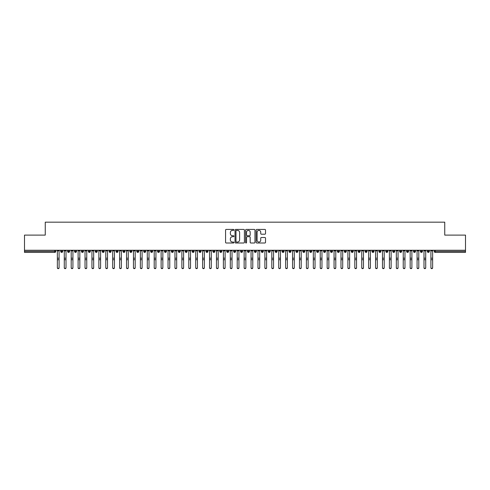 <?xml version="1.0" encoding="UTF-8"?>
<svg xmlns="http://www.w3.org/2000/svg" width="490" height="490" viewBox="0 0 490 490"><rect width="100%" height="100%" fill="white"/><g stroke="black" fill="none" stroke-linecap="round" stroke-linejoin="round"><path stroke-width="0.73" d="M233.932 229.896A0.478 0.478 0 0 0 233.454 229.424L226.245 229.424A0.68 0.68 0 0 0 225.565 230.104L225.565 242.323A0.68 0.68 0 0 0 226.245 243.003L233.454 243.003A0.478 0.478 0 0 0 233.932 242.525A0.478 0.478 0 0 0 233.454 242.054L232.523 242.054A2.174 2.174 0 0 1 230.349 239.88L230.349 238.863A2.174 2.174 0 0 1 232.523 236.688L233.454 236.688A0.478 0.478 0 0 0 233.932 236.211A0.478 0.478 0 0 0 233.454 235.739L232.523 235.739A2.174 2.174 0 0 1 230.349 233.565L230.349 232.548A2.174 2.174 0 0 1 232.523 230.374L233.454 230.374A0.478 0.478 0 0 0 233.932 229.896M264.845 234.208A0.68 0.68 0 0 0 265.525 233.528L265.525 230.104A0.68 0.68 0 0 0 264.845 229.424L256.834 229.424A0.68 0.68 0 0 0 256.154 230.104L256.154 242.323A0.68 0.68 0 0 0 256.834 243.003L264.845 243.003A0.68 0.68 0 0 0 265.525 242.323L265.525 238.183A0.68 0.68 0 0 0 264.845 237.503L261.415 237.503A0.68 0.68 0 0 0 260.735 238.183L260.735 240.235A1.819 1.819 0 0 1 258.922 242.054A1.819 1.819 0 0 1 257.103 240.235L257.103 232.186A1.819 1.819 0 0 1 258.922 230.374A1.819 1.819 0 0 1 260.735 232.186L260.735 233.528A0.68 0.68 0 0 0 261.415 234.208L264.845 234.208M24.5 250.255L465.5 250.255L465.5 235.108L444.749 235.108L444.749 222.172L45.252 222.172L45.252 235.108L24.5 235.108L24.5 251.364L54.745 251.364L54.745 250.255M244.406 230.104A0.68 0.68 0 0 0 243.726 229.424L235.715 229.424A0.68 0.68 0 0 0 235.035 230.104L235.035 242.323A0.68 0.68 0 0 0 235.715 243.003L243.726 243.003A0.68 0.68 0 0 0 244.406 242.323L244.406 230.104M246.274 229.424L254.286 229.424A0.68 0.68 0 0 1 254.965 230.104L254.965 242.323A0.68 0.68 0 0 1 254.286 243.003L250.856 243.003A0.68 0.68 0 0 1 250.176 242.323L250.176 237.368A0.68 0.68 0 0 0 249.496 236.688L247.223 236.688A0.68 0.68 0 0 0 246.543 237.368L246.543 242.525A0.478 0.478 0 0 1 246.072 243.003A0.478 0.478 0 0 1 245.594 242.525L245.594 230.104A0.68 0.68 0 0 1 246.274 229.424M55.787 251.364L54.745 251.364L54.745 252.399A1.035 1.035 0 0 0 55.787 251.364L55.787 250.255L55.787 251.364A1.035 1.035 0 0 1 54.745 252.399L24.5 252.399L24.5 251.364M465.5 250.255L465.5 252.399L435.255 252.399A1.035 1.035 0 0 1 434.214 251.364L434.214 250.255M61.697 250.255L61.697 252.399A1.035 1.035 0 0 1 60.662 251.364L60.662 250.255M62.702 250.255L62.702 251.364A1.035 1.035 0 0 1 61.697 252.399A1.035 1.035 0 0 0 62.702 251.364L60.662 251.364A1.035 1.035 0 0 0 61.697 252.399M68.618 250.255L68.618 252.399A1.035 1.035 0 0 1 67.577 251.364L67.577 250.255L67.577 251.364A1.035 1.035 0 0 0 68.618 252.399A1.035 1.035 0 0 0 69.623 251.364L69.623 250.255M75.534 250.255L75.534 252.399A1.035 1.035 0 0 1 74.498 251.364L74.498 250.255L74.498 251.364A1.035 1.035 0 0 0 75.534 252.399A1.035 1.035 0 0 0 76.538 251.364L76.538 250.255M82.455 250.255L82.455 252.399A1.035 1.035 0 0 1 81.413 251.364L81.413 250.255L81.413 251.364A1.035 1.035 0 0 0 82.455 252.399A1.035 1.035 0 0 0 83.453 251.364L83.453 250.255M89.37 250.255L89.37 252.399A1.035 1.035 0 0 1 88.335 251.364L88.335 250.255L88.335 251.364A1.035 1.035 0 0 0 89.37 252.399A1.035 1.035 0 0 0 90.374 251.364L90.374 250.255M96.285 250.255L96.285 252.399A1.035 1.035 0 0 1 95.25 251.364L95.25 250.255L95.25 251.364A1.035 1.035 0 0 0 96.285 252.399A1.035 1.035 0 0 0 97.29 251.364L97.29 250.255M103.206 250.255L103.206 252.399A1.035 1.035 0 0 1 102.165 251.364L102.165 250.255L102.165 251.364A1.035 1.035 0 0 0 103.206 252.399A1.035 1.035 0 0 0 104.211 251.364L104.211 250.255M110.121 250.255L110.121 252.399A1.035 1.035 0 0 1 109.086 251.364L109.086 250.255L109.086 251.364A1.035 1.035 0 0 0 110.121 252.399A1.035 1.035 0 0 0 111.126 251.364L111.126 250.255M117.043 250.255L117.043 252.399A1.035 1.035 0 0 1 116.001 251.364L116.001 250.255L116.001 251.364A1.035 1.035 0 0 0 117.043 252.399A1.035 1.035 0 0 0 118.041 251.364L118.041 250.255M123.958 250.255L123.958 252.399A1.035 1.035 0 0 1 122.923 251.364L122.923 250.255L122.923 251.364A1.035 1.035 0 0 0 123.958 252.399A1.035 1.035 0 0 0 124.962 251.364L124.962 250.255M130.879 250.255L130.879 252.399A1.035 1.035 0 0 1 129.838 251.364L129.838 250.255L129.838 251.364A1.035 1.035 0 0 0 130.879 252.399A1.035 1.035 0 0 0 131.877 251.364L131.877 250.255M137.794 250.255L137.794 252.399A1.035 1.035 0 0 1 136.759 251.364L136.759 250.255L136.759 251.364A1.035 1.035 0 0 0 137.794 252.399A1.035 1.035 0 0 0 138.799 251.364L138.799 250.255M144.709 250.255L144.709 252.399A1.035 1.035 0 0 1 143.674 251.364A1.035 1.035 0 0 0 144.709 252.399A1.035 1.035 0 0 1 143.674 251.364L143.674 250.255M145.714 250.255L145.714 251.364A1.035 1.035 0 0 1 144.709 252.399A1.035 1.035 0 0 0 145.714 251.364L143.674 251.364M151.631 252.399A1.035 1.035 0 0 1 150.589 251.364L150.589 250.255L150.589 251.364A1.035 1.035 0 0 0 151.631 252.399A1.035 1.035 0 0 0 152.635 251.364L152.635 250.255L152.635 251.364A1.035 1.035 0 0 1 151.631 252.399L151.631 251.364L152.635 251.364M158.546 250.255L158.546 252.399A1.035 1.035 0 0 1 157.511 251.364L157.511 250.255L157.511 251.364A1.035 1.035 0 0 0 158.546 252.399A1.035 1.035 0 0 0 159.55 251.364L159.55 250.255M165.467 250.255L165.467 252.399A1.035 1.035 0 0 1 164.426 251.364L164.426 250.255L164.426 251.364A1.035 1.035 0 0 0 165.467 252.399A1.035 1.035 0 0 0 166.465 251.364L166.465 250.255M172.382 250.255L172.382 251.364L171.347 251.364L171.347 250.255L171.347 251.364A1.035 1.035 0 0 0 172.382 252.399A1.035 1.035 0 0 0 173.387 251.364L173.387 250.255L173.387 251.364A1.035 1.035 0 0 1 172.382 252.399A1.035 1.035 0 0 1 171.347 251.364A1.035 1.035 0 0 0 172.382 252.399L172.382 251.364L173.387 251.364M179.297 250.255L179.297 252.399A1.035 1.035 0 0 1 178.262 251.364L178.262 250.255L178.262 251.364A1.035 1.035 0 0 0 179.297 252.399A1.035 1.035 0 0 0 180.302 251.364L180.302 250.255M186.218 250.255L186.218 252.399A1.035 1.035 0 0 1 185.177 251.364L185.177 250.255L185.177 251.364A1.035 1.035 0 0 0 186.218 252.399A1.035 1.035 0 0 0 187.223 251.364L187.223 250.255M193.133 250.255L193.133 252.399A1.035 1.035 0 0 1 192.098 251.364L192.098 250.255L192.098 251.364A1.035 1.035 0 0 0 193.133 252.399A1.035 1.035 0 0 0 194.138 251.364L194.138 250.255M200.055 250.255L200.055 252.399A1.035 1.035 0 0 1 199.014 251.364L199.014 250.255M201.053 250.255L201.053 251.364A1.035 1.035 0 0 1 200.055 252.399A1.035 1.035 0 0 0 201.053 251.364L199.014 251.364A1.035 1.035 0 0 0 200.055 252.399M206.97 250.255L206.97 252.399A1.035 1.035 0 0 1 205.935 251.364L205.935 250.255L205.935 251.364A1.035 1.035 0 0 0 206.97 252.399A1.035 1.035 0 0 0 207.974 251.364L207.974 250.255M213.885 250.255L213.885 252.399A1.035 1.035 0 0 1 212.85 251.364L212.85 250.255M214.889 250.255L214.889 251.364A1.035 1.035 0 0 1 213.885 252.399A1.035 1.035 0 0 0 214.889 251.364L212.85 251.364A1.035 1.035 0 0 0 213.885 252.399M220.806 250.255L220.806 252.399A1.035 1.035 0 0 1 219.765 251.364L219.765 250.255M221.811 250.255L221.811 251.364A1.035 1.035 0 0 1 220.806 252.399A1.035 1.035 0 0 0 221.811 251.364L219.765 251.364A1.035 1.035 0 0 0 220.806 252.399M227.721 250.255L227.721 252.399A1.035 1.035 0 0 1 226.686 251.364A1.035 1.035 0 0 0 227.721 252.399A1.035 1.035 0 0 1 226.686 251.364L226.686 250.255M228.726 250.255L228.726 251.364L228.726 250.255M234.643 250.255L234.643 252.399A1.035 1.035 0 0 1 233.601 251.364L233.601 250.255M235.641 250.255L235.641 251.364A1.035 1.035 0 0 1 234.643 252.399A1.035 1.035 0 0 0 235.641 251.364L233.601 251.364A1.035 1.035 0 0 0 234.643 252.399M241.558 250.255L241.558 252.399A1.035 1.035 0 0 1 240.523 251.364L240.523 250.255M242.562 250.255L242.562 251.364A1.035 1.035 0 0 1 241.558 252.399A1.035 1.035 0 0 0 242.562 251.364L240.523 251.364A1.035 1.035 0 0 0 241.558 252.399M248.479 250.255L248.479 252.399A1.035 1.035 0 0 1 247.438 251.364L247.438 250.255M249.477 250.255L249.477 251.364A1.035 1.035 0 0 1 248.479 252.399A1.035 1.035 0 0 0 249.477 251.364L247.438 251.364A1.035 1.035 0 0 0 248.479 252.399M255.394 250.255L255.394 252.399A1.035 1.035 0 0 1 254.359 251.364L254.359 250.255M256.399 250.255L256.399 251.364A1.035 1.035 0 0 1 255.394 252.399A1.035 1.035 0 0 0 256.399 251.364L254.359 251.364A1.035 1.035 0 0 0 255.394 252.399M262.309 250.255L262.309 252.399A1.035 1.035 0 0 1 261.274 251.364L261.274 250.255M263.314 250.255L263.314 251.364L263.314 250.255M269.231 250.255L269.231 252.399A1.035 1.035 0 0 1 268.189 251.364L268.189 250.255M270.235 250.255L270.235 251.364A1.035 1.035 0 0 1 269.231 252.399A1.035 1.035 0 0 0 270.235 251.364L268.189 251.364A1.035 1.035 0 0 0 269.231 252.399M276.146 250.255L276.146 252.399A1.035 1.035 0 0 1 275.111 251.364L275.111 250.255L275.111 251.364A1.035 1.035 0 0 0 276.146 252.399A1.035 1.035 0 0 0 277.15 251.364L277.15 250.255M283.067 250.255L283.067 252.399A1.035 1.035 0 0 1 282.026 251.364L282.026 250.255M284.065 250.255L284.065 251.364L284.065 250.255M289.982 250.255L289.982 252.399A1.035 1.035 0 0 1 288.947 251.364A1.035 1.035 0 0 0 289.982 252.399A1.035 1.035 0 0 1 288.947 251.364L288.947 250.255M290.987 250.255L290.987 251.364L290.987 250.255M296.897 250.255L296.897 252.399A1.035 1.035 0 0 1 295.862 251.364L295.862 250.255L295.862 251.364A1.035 1.035 0 0 0 296.897 252.399A1.035 1.035 0 0 0 297.902 251.364L297.902 250.255M303.818 250.255L303.818 252.399A1.035 1.035 0 0 1 302.777 251.364A1.035 1.035 0 0 0 303.818 252.399A1.035 1.035 0 0 1 302.777 251.364L302.777 250.255M304.823 250.255L304.823 251.364A1.035 1.035 0 0 1 303.818 252.399A1.035 1.035 0 0 0 304.823 251.364L302.777 251.364M310.733 250.255L310.733 252.399A1.035 1.035 0 0 1 309.698 251.364L309.698 250.255L309.698 251.364A1.035 1.035 0 0 0 310.733 252.399A1.035 1.035 0 0 0 311.738 251.364L311.738 250.255M317.655 250.255L317.655 252.399A1.035 1.035 0 0 1 316.613 251.364L316.613 250.255M318.653 250.255L318.653 251.364L318.653 250.255M324.57 250.255L324.57 252.399A1.035 1.035 0 0 1 323.535 251.364A1.035 1.035 0 0 0 324.57 252.399A1.035 1.035 0 0 1 323.535 251.364L323.535 250.255M325.574 250.255L325.574 251.364L325.574 250.255M331.485 250.255L331.485 252.399A1.035 1.035 0 0 1 330.45 251.364L330.45 250.255M332.49 250.255L332.49 251.364L332.49 250.255M338.406 250.255L338.406 252.399A1.035 1.035 0 0 1 337.365 251.364L337.365 250.255M339.411 250.255L339.411 251.364A1.035 1.035 0 0 1 338.406 252.399A1.035 1.035 0 0 0 339.411 251.364L337.365 251.364A1.035 1.035 0 0 0 338.406 252.399M345.321 250.255L345.321 252.399A1.035 1.035 0 0 1 344.286 251.364A1.035 1.035 0 0 0 345.321 252.399A1.035 1.035 0 0 1 344.286 251.364L344.286 250.255M346.326 250.255L346.326 251.364A1.035 1.035 0 0 1 345.321 252.399A1.035 1.035 0 0 0 346.326 251.364L344.286 251.364M352.243 250.255L352.243 252.399A1.035 1.035 0 0 1 351.201 251.364A1.035 1.035 0 0 0 352.243 252.399A1.035 1.035 0 0 1 351.201 251.364L351.201 250.255M353.241 250.255L353.241 251.364L353.241 250.255M359.158 250.255L359.158 252.399A1.035 1.035 0 0 1 358.123 251.364L358.123 250.255L358.123 251.364A1.035 1.035 0 0 0 359.158 252.399A1.035 1.035 0 0 0 360.162 251.364L360.162 250.255M366.079 250.255L366.079 252.399A1.035 1.035 0 0 1 365.038 251.364A1.035 1.035 0 0 0 366.079 252.399A1.035 1.035 0 0 1 365.038 251.364L365.038 250.255M367.077 250.255L367.077 251.364A1.035 1.035 0 0 1 366.079 252.399A1.035 1.035 0 0 0 367.077 251.364L365.038 251.364M372.994 250.255L372.994 252.399A1.035 1.035 0 0 1 371.959 251.364A1.035 1.035 0 0 0 372.994 252.399A1.035 1.035 0 0 1 371.959 251.364L371.959 250.255M373.999 250.255L373.999 251.364L373.999 250.255M379.909 250.255L379.909 252.399A1.035 1.035 0 0 1 378.874 251.364L378.874 250.255M380.914 250.255L380.914 251.364L380.914 250.255M386.83 250.255L386.83 252.399A1.035 1.035 0 0 1 385.789 251.364A1.035 1.035 0 0 0 386.83 252.399A1.035 1.035 0 0 1 385.789 251.364L385.789 250.255M387.835 250.255L387.835 251.364L387.835 250.255M393.746 250.255L393.746 252.399A1.035 1.035 0 0 1 392.711 251.364A1.035 1.035 0 0 0 393.746 252.399A1.035 1.035 0 0 1 392.711 251.364L392.711 250.255M394.75 250.255L394.75 251.364L394.75 250.255M400.667 250.255L400.667 252.399A1.035 1.035 0 0 1 399.626 251.364A1.035 1.035 0 0 0 400.667 252.399A1.035 1.035 0 0 1 399.626 251.364L399.626 250.255M401.665 250.255L401.665 251.364A1.035 1.035 0 0 1 400.667 252.399A1.035 1.035 0 0 0 401.665 251.364L399.626 251.364M407.582 250.255L407.582 252.399A1.035 1.035 0 0 1 406.547 251.364L406.547 250.255M408.587 250.255L408.587 251.364L408.587 250.255M414.497 250.255L414.497 252.399A1.035 1.035 0 0 1 413.462 251.364A1.035 1.035 0 0 0 414.497 252.399A1.035 1.035 0 0 1 413.462 251.364L413.462 250.255M415.502 250.255L415.502 251.364L415.502 250.255M421.418 250.255L421.418 252.399A1.035 1.035 0 0 1 420.377 251.364A1.035 1.035 0 0 0 421.418 252.399A1.035 1.035 0 0 1 420.377 251.364L420.377 250.255M422.423 250.255L422.423 251.364L422.423 250.255M428.334 250.255L428.334 252.399A1.035 1.035 0 0 1 427.298 251.364A1.035 1.035 0 0 0 428.334 252.399A1.035 1.035 0 0 1 427.298 251.364L427.298 250.255M429.338 250.255L429.338 251.364L429.338 250.255M151.631 250.255L151.631 251.364L150.589 251.364M227.721 252.399A1.035 1.035 0 0 0 228.726 251.364A1.035 1.035 0 0 1 227.721 252.399M262.309 252.399A1.035 1.035 0 0 0 263.314 251.364A1.035 1.035 0 0 1 262.309 252.399A1.035 1.035 0 0 1 261.274 251.364L263.314 251.364M283.067 252.399A1.035 1.035 0 0 0 284.065 251.364A1.035 1.035 0 0 1 283.067 252.399A1.035 1.035 0 0 1 282.026 251.364L284.065 251.364M289.982 252.399A1.035 1.035 0 0 0 290.987 251.364A1.035 1.035 0 0 1 289.982 252.399M317.655 252.399A1.035 1.035 0 0 0 318.653 251.364A1.035 1.035 0 0 1 317.655 252.399A1.035 1.035 0 0 1 316.613 251.364L318.653 251.364M324.57 252.399A1.035 1.035 0 0 0 325.574 251.364A1.035 1.035 0 0 1 324.57 252.399M331.485 252.399A1.035 1.035 0 0 0 332.49 251.364A1.035 1.035 0 0 1 331.485 252.399A1.035 1.035 0 0 1 330.45 251.364L332.49 251.364M352.243 252.399A1.035 1.035 0 0 0 353.241 251.364A1.035 1.035 0 0 1 352.243 252.399M372.994 252.399A1.035 1.035 0 0 0 373.999 251.364A1.035 1.035 0 0 1 372.994 252.399M379.909 252.399A1.035 1.035 0 0 0 380.914 251.364A1.035 1.035 0 0 1 379.909 252.399A1.035 1.035 0 0 1 378.874 251.364L380.914 251.364M386.83 252.399A1.035 1.035 0 0 0 387.835 251.364A1.035 1.035 0 0 1 386.83 252.399M393.746 252.399A1.035 1.035 0 0 0 394.75 251.364A1.035 1.035 0 0 1 393.746 252.399M407.582 252.399A1.035 1.035 0 0 0 408.587 251.364A1.035 1.035 0 0 1 407.582 252.399A1.035 1.035 0 0 1 406.547 251.364L408.587 251.364M414.497 252.399A1.035 1.035 0 0 0 415.502 251.364A1.035 1.035 0 0 1 414.497 252.399M421.418 252.399A1.035 1.035 0 0 0 422.423 251.364A1.035 1.035 0 0 1 421.418 252.399M435.255 252.399A1.035 1.035 0 0 1 434.214 251.364A1.035 1.035 0 0 0 435.255 252.399L435.255 251.364L465.5 251.364M428.334 252.399A1.035 1.035 0 0 0 429.338 251.364A1.035 1.035 0 0 1 428.334 252.399M236.462 230.374A0.478 0.478 0 0 0 235.984 230.851L235.984 241.576A0.478 0.478 0 0 0 236.462 242.054L237.448 242.054A2.174 2.174 0 0 0 239.616 239.88L239.616 232.548A2.174 2.174 0 0 0 237.448 230.374L236.462 230.374M250.176 232.223A1.819 1.819 0 0 0 248.363 230.404A1.819 1.819 0 0 0 246.543 232.223L246.543 235.059A0.68 0.68 0 0 0 247.223 235.739L249.496 235.739A0.68 0.68 0 0 0 250.176 235.059L250.176 232.223M59.088 267.828A0.864 0.827 180 0 1 58.224 268.655A0.864 0.827 180 0 1 57.361 267.828L57.361 267.565A0.864 0.827 -0 0 0 58.224 268.391A0.864 0.827 -0 0 0 59.088 267.565L59.088 259.994M57.361 250.255L57.361 267.565M59.088 250.255L59.088 267.565M66.003 267.828A0.864 0.827 180 0 1 65.139 268.655A0.864 0.827 180 0 1 64.276 267.828L64.276 267.565A0.864 0.827 -0 0 0 65.139 268.391A0.864 0.827 -0 0 0 66.003 267.565L66.003 259.994M72.924 267.828A0.864 0.827 180 0 1 72.061 268.655A0.864 0.827 180 0 1 71.197 267.828L71.197 267.565A0.864 0.827 -0 0 0 72.061 268.391A0.864 0.827 -0 0 0 72.924 267.565L72.924 259.994M79.839 267.828A0.864 0.827 180 0 1 78.976 268.655A0.864 0.827 180 0 1 78.112 267.828L78.112 267.565A0.864 0.827 -0 0 0 78.976 268.391A0.864 0.827 -0 0 0 79.839 267.565L79.839 259.994M86.761 267.828A0.864 0.827 180 0 1 85.897 268.655A0.864 0.827 180 0 1 85.027 267.828L85.027 267.565A0.864 0.827 -0 0 0 85.897 268.391A0.864 0.827 -0 0 0 86.761 267.565L86.761 259.994M64.276 250.255L64.276 267.565M66.003 250.255L66.003 267.565M71.197 250.255L71.197 267.565M72.924 250.255L72.924 267.565M78.112 250.255L78.112 267.565M79.839 250.255L79.839 267.565M85.027 250.255L85.027 267.565M86.761 250.255L86.761 267.565M93.676 267.828A0.864 0.827 180 0 1 92.812 268.655A0.864 0.827 180 0 1 91.949 267.828L91.949 267.565A0.864 0.827 -0 0 0 92.812 268.391A0.864 0.827 -0 0 0 93.676 267.565L93.676 259.994M91.949 250.255L91.949 267.565M93.676 250.255L93.676 267.565M100.597 267.828A0.864 0.827 180 0 1 99.727 268.655A0.864 0.827 180 0 1 98.864 267.828L98.864 267.565A0.864 0.827 -0 0 0 99.727 268.391A0.864 0.827 -0 0 0 100.597 267.565L100.597 259.994M107.512 267.828A0.864 0.827 180 0 1 106.649 268.655A0.864 0.827 180 0 1 105.785 267.828L105.785 267.565A0.864 0.827 -0 0 0 106.649 268.391A0.864 0.827 -0 0 0 107.512 267.565L107.512 259.994M114.427 267.828A0.864 0.827 180 0 1 113.564 268.655A0.864 0.827 180 0 1 112.7 267.828L112.7 267.565A0.864 0.827 -0 0 0 113.564 268.391A0.864 0.827 -0 0 0 114.427 267.565L114.427 259.994M121.349 267.828A0.864 0.827 180 0 1 120.485 268.655A0.864 0.827 180 0 1 119.615 267.828L119.615 267.565A0.864 0.827 -0 0 0 120.485 268.391A0.864 0.827 -0 0 0 121.349 267.565L121.349 259.994M98.864 250.255L98.864 267.565M100.597 250.255L100.597 267.565M105.785 250.255L105.785 267.565M107.512 250.255L107.512 267.565M112.7 250.255L112.7 267.565M114.427 250.255L114.427 267.565M119.615 250.255L119.615 267.565M121.349 250.255L121.349 267.565M128.264 267.828A0.864 0.827 180 0 1 127.4 268.655A0.864 0.827 180 0 1 126.536 267.828L126.536 267.565A0.864 0.827 -0 0 0 127.4 268.391A0.864 0.827 -0 0 0 128.264 267.565L128.264 259.994M135.185 267.828A0.864 0.827 180 0 1 134.315 268.655A0.864 0.827 180 0 1 133.452 267.828L133.452 267.565A0.864 0.827 -0 0 0 134.315 268.391A0.864 0.827 -0 0 0 135.185 267.565L135.185 259.994M142.1 267.828A0.864 0.827 180 0 1 141.236 268.655A0.864 0.827 180 0 1 140.373 267.828L140.373 267.565A0.864 0.827 -0 0 0 141.236 268.391A0.864 0.827 -0 0 0 142.1 267.565L142.1 259.994M149.015 267.828A0.864 0.827 180 0 1 148.151 268.655A0.864 0.827 180 0 1 147.288 267.828L147.288 267.565A0.864 0.827 -0 0 0 148.151 268.391A0.864 0.827 -0 0 0 149.015 267.565L149.015 259.994M155.936 267.828A0.864 0.827 180 0 1 155.073 268.655A0.864 0.827 180 0 1 154.203 267.828L154.203 267.565A0.864 0.827 -0 0 0 155.073 268.391A0.864 0.827 -0 0 0 155.936 267.565L155.936 259.994M126.536 250.255L126.536 267.565M128.264 250.255L128.264 267.565M133.452 250.255L133.452 267.565M135.185 250.255L135.185 267.565M140.373 267.828L140.373 250.255M142.1 250.255L142.1 267.565M147.288 250.255L147.288 267.565M149.015 250.255L149.015 267.565M154.203 267.828L154.203 250.255M155.936 250.255L155.936 267.565M162.852 267.828A0.864 0.827 180 0 1 161.988 268.655A0.864 0.827 180 0 1 161.124 267.828L161.124 267.565A0.864 0.827 -0 0 0 161.988 268.391A0.864 0.827 -0 0 0 162.852 267.565L162.852 259.994M161.124 267.828L161.124 250.255M162.852 250.255L162.852 267.565M169.773 267.828A0.864 0.827 180 0 1 168.903 268.655A0.864 0.827 180 0 1 168.039 267.828L168.039 267.565A0.864 0.827 -0 0 0 168.903 268.391A0.864 0.827 -0 0 0 169.773 267.565L169.773 259.994M168.039 250.255L168.039 267.565M169.773 250.255L169.773 267.565M176.688 267.828A0.864 0.827 180 0 1 175.824 268.655A0.864 0.827 180 0 1 174.961 267.828L174.961 267.565A0.864 0.827 -0 0 0 175.824 268.391A0.864 0.827 -0 0 0 176.688 267.565L176.688 259.994M174.961 250.255L174.961 267.565M176.688 250.255L176.688 267.565M183.603 267.828A0.864 0.827 180 0 1 182.739 268.655A0.864 0.827 180 0 1 181.876 267.828L181.876 267.565A0.864 0.827 -0 0 0 182.739 268.391A0.864 0.827 -0 0 0 183.603 267.565L183.603 259.994M181.876 250.255L181.876 267.565M183.603 250.255L183.603 267.565M190.524 267.828A0.864 0.827 180 0 1 189.661 268.655A0.864 0.827 180 0 1 188.797 267.828L188.797 267.565A0.864 0.827 -0 0 0 189.661 268.391A0.864 0.827 -0 0 0 190.524 267.565L190.524 259.994M188.797 267.828L188.797 250.255M190.524 250.255L190.524 267.565M197.439 267.828A0.864 0.827 180 0 1 196.576 268.655A0.864 0.827 180 0 1 195.712 267.828L195.712 267.565A0.864 0.827 -0 0 0 196.576 268.391A0.864 0.827 -0 0 0 197.439 267.565L197.439 259.994M195.712 250.255L195.712 267.565M197.439 250.255L197.439 267.565M204.361 267.828A0.864 0.827 180 0 1 203.497 268.655A0.864 0.827 180 0 1 202.627 267.828L202.627 267.565A0.864 0.827 -0 0 0 203.497 268.391A0.864 0.827 -0 0 0 204.361 267.565L204.361 259.994M202.627 250.255L202.627 267.565M204.361 250.255L204.361 267.565M211.276 267.828A0.864 0.827 180 0 1 210.412 268.655A0.864 0.827 180 0 1 209.549 267.828L209.549 267.565A0.864 0.827 -0 0 0 210.412 268.391A0.864 0.827 -0 0 0 211.276 267.565L211.276 259.994M209.549 250.255L209.549 267.565M211.276 250.255L211.276 267.565M218.197 267.828A0.864 0.827 180 0 1 217.327 268.655A0.864 0.827 180 0 1 216.464 267.828L216.464 267.565A0.864 0.827 -0 0 0 217.327 268.391A0.864 0.827 -0 0 0 218.197 267.565L218.197 259.994M216.464 250.255L216.464 267.565M218.197 250.255L218.197 267.565M225.112 267.828A0.864 0.827 180 0 1 224.249 268.655A0.864 0.827 180 0 1 223.385 267.828L223.385 267.565A0.864 0.827 -0 0 0 224.249 268.391A0.864 0.827 -0 0 0 225.112 267.565L225.112 259.994M223.385 250.255L223.385 267.565M225.112 250.255L225.112 267.565M232.027 267.828A0.864 0.827 180 0 1 231.164 268.655A0.864 0.827 180 0 1 230.3 267.828L230.3 267.565A0.864 0.827 -0 0 0 231.164 268.391A0.864 0.827 -0 0 0 232.027 267.565L232.027 259.994M230.3 250.255L230.3 267.565M232.027 250.255L232.027 267.565M238.949 267.828A0.864 0.827 180 0 1 238.085 268.655A0.864 0.827 180 0 1 237.215 267.828L237.215 267.565A0.864 0.827 -0 0 0 238.085 268.391A0.864 0.827 -0 0 0 238.949 267.565L238.949 259.994M237.215 250.255L237.215 267.565M238.949 250.255L238.949 267.565M245.864 267.828A0.864 0.827 180 0 1 245 268.655A0.864 0.827 180 0 1 244.136 267.828L244.136 267.565A0.864 0.827 -0 0 0 245 268.391A0.864 0.827 -0 0 0 245.864 267.565L245.864 259.994M244.136 250.255L244.136 267.565M245.864 250.255L245.864 267.565M252.785 267.828A0.864 0.827 180 0 1 251.915 268.655A0.864 0.827 180 0 1 251.052 267.828L251.052 267.565A0.864 0.827 -0 0 0 251.915 268.391A0.864 0.827 -0 0 0 252.785 267.565L252.785 259.994M251.052 250.255L251.052 267.565M252.785 250.255L252.785 267.565M259.7 267.828A0.864 0.827 180 0 1 258.836 268.655A0.864 0.827 180 0 1 257.973 267.828L257.973 267.565A0.864 0.827 -0 0 0 258.836 268.391A0.864 0.827 -0 0 0 259.7 267.565L259.7 259.994M257.973 250.255L257.973 267.565M259.7 250.255L259.7 267.565M266.615 267.828A0.864 0.827 180 0 1 265.752 268.655A0.864 0.827 180 0 1 264.888 267.828L264.888 267.565A0.864 0.827 -0 0 0 265.752 268.391A0.864 0.827 -0 0 0 266.615 267.565L266.615 259.994M264.888 250.255L264.888 267.565M266.615 250.255L266.615 267.565M273.536 267.828A0.864 0.827 180 0 1 272.673 268.655A0.864 0.827 180 0 1 271.803 267.828L271.803 267.565A0.864 0.827 -0 0 0 272.673 268.391A0.864 0.827 -0 0 0 273.536 267.565L273.536 259.994M271.803 250.255L271.803 267.565M273.536 250.255L273.536 267.565M280.452 267.828A0.864 0.827 180 0 1 279.588 268.655A0.864 0.827 180 0 1 278.724 267.828L278.724 267.565A0.864 0.827 -0 0 0 279.588 268.391A0.864 0.827 -0 0 0 280.452 267.565L280.452 259.994M278.724 250.255L278.724 267.565M280.452 250.255L280.452 267.565M287.373 267.828A0.864 0.827 180 0 1 286.503 268.655A0.864 0.827 180 0 1 285.639 267.828L285.639 267.565A0.864 0.827 -0 0 0 286.503 268.391A0.864 0.827 -0 0 0 287.373 267.565L287.373 259.994M285.639 250.255L285.639 267.565M287.373 250.255L287.373 267.565M294.288 267.828A0.864 0.827 180 0 1 293.424 268.655A0.864 0.827 180 0 1 292.561 267.828L292.561 267.565A0.864 0.827 -0 0 0 293.424 268.391A0.864 0.827 -0 0 0 294.288 267.565L294.288 259.994M292.561 267.828L292.561 250.255M294.288 250.255L294.288 267.565M301.203 267.828A0.864 0.827 180 0 1 300.339 268.655A0.864 0.827 180 0 1 299.476 267.828L299.476 267.565A0.864 0.827 -0 0 0 300.339 268.391A0.864 0.827 -0 0 0 301.203 267.565L301.203 259.994M299.476 250.255L299.476 267.565M301.203 250.255L301.203 267.565M308.124 267.828A0.864 0.827 180 0 1 307.261 268.655A0.864 0.827 180 0 1 306.397 267.828L306.397 267.565A0.864 0.827 -0 0 0 307.261 268.391A0.864 0.827 -0 0 0 308.124 267.565L308.124 259.994M306.397 250.255L306.397 267.565M308.124 250.255L308.124 267.565M315.039 267.828A0.864 0.827 180 0 1 314.176 268.655A0.864 0.827 180 0 1 313.312 267.828L313.312 267.565A0.864 0.827 -0 0 0 314.176 268.391A0.864 0.827 -0 0 0 315.039 267.565L315.039 259.994M313.312 250.255L313.312 267.565M315.039 250.255L315.039 267.565M321.961 267.828A0.864 0.827 180 0 1 321.097 268.655A0.864 0.827 180 0 1 320.227 267.828L320.227 267.565A0.864 0.827 -0 0 0 321.097 268.391A0.864 0.827 -0 0 0 321.961 267.565L321.961 259.994M320.227 250.255L320.227 267.565M321.961 250.255L321.961 267.565M328.876 267.828A0.864 0.827 180 0 1 328.012 268.655A0.864 0.827 180 0 1 327.149 267.828L327.149 267.565A0.864 0.827 -0 0 0 328.012 268.391A0.864 0.827 -0 0 0 328.876 267.565L328.876 259.994M327.149 250.255L327.149 267.565M328.876 250.255L328.876 267.565M335.797 267.828A0.864 0.827 180 0 1 334.927 268.655A0.864 0.827 180 0 1 334.064 267.828L334.064 267.565A0.864 0.827 -0 0 0 334.927 268.391A0.864 0.827 -0 0 0 335.797 267.565L335.797 259.994M334.064 250.255L334.064 267.565M335.797 250.255L335.797 267.565M342.712 267.828A0.864 0.827 180 0 1 341.849 268.655A0.864 0.827 180 0 1 340.985 267.828L340.985 267.565A0.864 0.827 -0 0 0 341.849 268.391A0.864 0.827 -0 0 0 342.712 267.565L342.712 259.994M340.985 250.255L340.985 267.565M342.712 250.255L342.712 267.565M349.627 267.828A0.864 0.827 180 0 1 348.764 268.655A0.864 0.827 180 0 1 347.9 267.828L347.9 267.565A0.864 0.827 -0 0 0 348.764 268.391A0.864 0.827 -0 0 0 349.627 267.565L349.627 259.994M347.9 250.255L347.9 267.565M349.627 250.255L349.627 267.565M356.549 267.828A0.864 0.827 180 0 1 355.685 268.655A0.864 0.827 180 0 1 354.815 267.828L354.815 267.565A0.864 0.827 -0 0 0 355.685 268.391A0.864 0.827 -0 0 0 356.549 267.565L356.549 259.994M354.815 250.255L354.815 267.565M356.549 250.255L356.549 267.565M363.464 267.828A0.864 0.827 180 0 1 362.6 268.655A0.864 0.827 180 0 1 361.736 267.828L361.736 267.565A0.864 0.827 -0 0 0 362.6 268.391A0.864 0.827 -0 0 0 363.464 267.565L363.464 259.994M361.736 250.255L361.736 267.565M363.464 250.255L363.464 267.565M370.385 267.828A0.864 0.827 180 0 1 369.515 268.655A0.864 0.827 180 0 1 368.651 267.828L368.651 267.565A0.864 0.827 -0 0 0 369.515 268.391A0.864 0.827 -0 0 0 370.385 267.565L370.385 259.994M368.651 250.255L368.651 267.565M370.385 250.255L370.385 267.565M377.3 267.828A0.864 0.827 180 0 1 376.436 268.655A0.864 0.827 180 0 1 375.573 267.828L375.573 267.565A0.864 0.827 -0 0 0 376.436 268.391A0.864 0.827 -0 0 0 377.3 267.565L377.3 259.994M375.573 267.828L375.573 250.255M377.3 250.255L377.3 267.565M384.215 267.828A0.864 0.827 180 0 1 383.352 268.655A0.864 0.827 180 0 1 382.488 267.828L382.488 267.565A0.864 0.827 -0 0 0 383.352 268.391A0.864 0.827 -0 0 0 384.215 267.565L384.215 259.994M382.488 267.828L382.488 250.255M384.215 250.255L384.215 267.565M391.136 267.828A0.864 0.827 180 0 1 390.273 268.655A0.864 0.827 180 0 1 389.403 267.828L389.403 267.565A0.864 0.827 -0 0 0 390.273 268.391A0.864 0.827 -0 0 0 391.136 267.565L391.136 259.994M389.403 267.828L389.403 250.255M391.136 250.255L391.136 267.565M398.052 267.828A0.864 0.827 180 0 1 397.188 268.655A0.864 0.827 180 0 1 396.324 267.828L396.324 267.565A0.864 0.827 -0 0 0 397.188 268.391A0.864 0.827 -0 0 0 398.052 267.565L398.052 259.994M396.324 250.255L396.324 267.565M398.052 250.255L398.052 267.565M404.973 267.828A0.864 0.827 180 0 1 404.103 268.655A0.864 0.827 180 0 1 403.239 267.828L403.239 267.565A0.864 0.827 -0 0 0 404.103 268.391A0.864 0.827 -0 0 0 404.973 267.565L404.973 259.994M403.239 250.255L403.239 267.565M404.973 250.255L404.973 267.565M411.888 267.828A0.864 0.827 180 0 1 411.024 268.655A0.864 0.827 180 0 1 410.161 267.828L410.161 267.565A0.864 0.827 -0 0 0 411.024 268.391A0.864 0.827 -0 0 0 411.888 267.565L411.888 259.994M410.161 250.255L410.161 267.565M411.888 250.255L411.888 267.565M418.803 267.828A0.864 0.827 180 0 1 417.939 268.655A0.864 0.827 180 0 1 417.076 267.828L417.076 267.565A0.864 0.827 -0 0 0 417.939 268.391A0.864 0.827 -0 0 0 418.803 267.565L418.803 259.994M417.076 250.255L417.076 267.565M418.803 250.255L418.803 267.565M425.724 267.828A0.864 0.827 180 0 1 424.861 268.655A0.864 0.827 180 0 1 423.997 267.828L423.997 267.565A0.864 0.827 -0 0 0 424.861 268.391A0.864 0.827 -0 0 0 425.724 267.565L425.724 259.994M423.997 267.828L423.997 250.255M425.724 250.255L425.724 267.565M432.639 267.828A0.864 0.827 180 0 1 431.776 268.655A0.864 0.827 180 0 1 430.912 267.828L430.912 267.565A0.864 0.827 -0 0 0 431.776 268.391A0.864 0.827 -0 0 0 432.639 267.565L432.639 259.994M430.912 250.255L430.912 267.565M432.639 250.255L432.639 267.565M435.255 250.255L435.255 251.364L434.214 251.364M67.577 251.364A1.035 1.035 0 0 0 68.618 252.399A1.035 1.035 0 0 0 69.623 251.364L67.577 251.364M74.498 251.364A1.035 1.035 0 0 0 75.534 252.399A1.035 1.035 0 0 0 76.538 251.364L74.498 251.364M81.413 251.364A1.035 1.035 0 0 0 82.455 252.399A1.035 1.035 0 0 0 83.453 251.364L81.413 251.364M88.335 251.364A1.035 1.035 0 0 0 89.37 252.399A1.035 1.035 0 0 0 90.374 251.364L88.335 251.364M95.25 251.364L97.29 251.364A1.035 1.035 0 0 1 96.285 252.399M102.165 251.364A1.035 1.035 0 0 0 103.206 252.399A1.035 1.035 0 0 0 104.211 251.364L102.165 251.364M109.086 251.364L111.126 251.364A1.035 1.035 0 0 1 110.121 252.399M116.001 251.364A1.035 1.035 0 0 0 117.043 252.399A1.035 1.035 0 0 0 118.041 251.364L116.001 251.364M122.923 251.364A1.035 1.035 0 0 0 123.958 252.399A1.035 1.035 0 0 0 124.962 251.364L122.923 251.364M129.838 251.364A1.035 1.035 0 0 0 130.879 252.399A1.035 1.035 0 0 0 131.877 251.364L129.838 251.364M136.759 251.364A1.035 1.035 0 0 0 137.794 252.399A1.035 1.035 0 0 0 138.799 251.364L136.759 251.364M157.511 251.364L159.55 251.364A1.035 1.035 0 0 1 158.546 252.399M164.426 251.364A1.035 1.035 0 0 0 165.467 252.399A1.035 1.035 0 0 0 166.465 251.364L164.426 251.364M178.262 251.364L180.302 251.364A1.035 1.035 0 0 1 179.297 252.399M185.177 251.364A1.035 1.035 0 0 0 186.218 252.399A1.035 1.035 0 0 0 187.223 251.364L185.177 251.364M192.098 251.364L194.138 251.364A1.035 1.035 0 0 1 193.133 252.399M205.935 251.364L207.974 251.364A1.035 1.035 0 0 1 206.97 252.399M226.686 251.364L228.726 251.364M275.111 251.364L277.15 251.364A1.035 1.035 0 0 1 276.146 252.399M288.947 251.364L290.987 251.364M295.862 251.364A1.035 1.035 0 0 0 296.897 252.399A1.035 1.035 0 0 0 297.902 251.364L295.862 251.364M309.698 251.364L311.738 251.364A1.035 1.035 0 0 1 310.733 252.399M323.535 251.364L325.574 251.364M351.201 251.364L353.241 251.364M358.123 251.364A1.035 1.035 0 0 0 359.158 252.399A1.035 1.035 0 0 0 360.162 251.364L358.123 251.364M371.959 251.364L373.999 251.364M385.789 251.364L387.835 251.364M392.711 251.364L394.75 251.364M413.462 251.364L415.502 251.364M420.377 251.364L422.423 251.364M427.298 251.364L429.338 251.364M59.088 250.886L57.361 250.886M59.088 258.193L57.361 258.193M59.088 259.731L57.361 259.731M66.003 250.886L64.276 250.886M66.003 258.193L64.276 258.193M66.003 259.731L64.276 259.731M72.924 250.886L71.197 250.886M72.924 258.193L71.197 258.193M72.924 259.731L71.197 259.731M79.839 250.886L78.112 250.886M79.839 258.193L78.112 258.193M79.839 259.731L78.112 259.731M86.761 250.886L85.027 250.886M86.761 258.193L85.027 258.193M86.761 259.731L85.027 259.731M93.676 250.886L91.949 250.886M93.676 258.193L91.949 258.193M93.676 259.731L91.949 259.731M100.597 250.886L98.864 250.886M100.597 258.193L98.864 258.193M100.597 259.731L98.864 259.731M107.512 250.886L105.785 250.886M107.512 258.193L105.785 258.193M107.512 259.731L105.785 259.731M114.427 250.886L112.7 250.886M114.427 258.193L112.7 258.193M114.427 259.731L112.7 259.731M121.349 250.886L119.615 250.886M121.349 258.193L119.615 258.193M121.349 259.731L119.615 259.731M128.264 250.886L126.536 250.886M128.264 258.193L126.536 258.193M128.264 259.731L126.536 259.731M135.185 250.886L133.452 250.886M135.185 258.193L133.452 258.193M135.185 259.731L133.452 259.731M142.1 250.886L140.373 250.886M142.1 258.193L140.373 258.193M142.1 259.731L140.373 259.731M149.015 250.886L147.288 250.886M149.015 258.193L147.288 258.193M149.015 259.731L147.288 259.731M155.936 250.886L154.203 250.886M155.936 258.193L154.203 258.193M155.936 259.731L154.203 259.731M162.852 250.886L161.124 250.886M162.852 258.193L161.124 258.193M162.852 259.731L161.124 259.731M169.773 250.886L168.039 250.886M169.773 258.193L168.039 258.193M169.773 259.731L168.039 259.731M176.688 250.886L174.961 250.886M176.688 258.193L174.961 258.193M176.688 259.731L174.961 259.731M183.603 250.886L181.876 250.886M183.603 258.193L181.876 258.193M183.603 259.731L181.876 259.731M190.524 250.886L188.797 250.886M190.524 258.193L188.797 258.193M190.524 259.731L188.797 259.731M197.439 250.886L195.712 250.886M197.439 258.193L195.712 258.193M197.439 259.731L195.712 259.731M204.361 250.886L202.627 250.886M204.361 258.193L202.627 258.193M204.361 259.731L202.627 259.731M211.276 250.886L209.549 250.886M211.276 258.193L209.549 258.193M211.276 259.731L209.549 259.731M218.197 250.886L216.464 250.886M218.197 258.193L216.464 258.193M218.197 259.731L216.464 259.731M225.112 250.886L223.385 250.886M225.112 258.193L223.385 258.193M225.112 259.731L223.385 259.731M232.027 250.886L230.3 250.886M232.027 258.193L230.3 258.193M232.027 259.731L230.3 259.731M238.949 250.886L237.215 250.886M238.949 258.193L237.215 258.193M238.949 259.731L237.215 259.731M245.864 250.886L244.136 250.886M245.864 258.193L244.136 258.193M245.864 259.731L244.136 259.731M252.785 250.886L251.052 250.886M252.785 258.193L251.052 258.193M252.785 259.731L251.052 259.731M259.7 250.886L257.973 250.886M259.7 258.193L257.973 258.193M259.7 259.731L257.973 259.731M266.615 250.886L264.888 250.886M266.615 258.193L264.888 258.193M266.615 259.731L264.888 259.731M273.536 250.886L271.803 250.886M273.536 258.193L271.803 258.193M273.536 259.731L271.803 259.731M280.452 250.886L278.724 250.886M280.452 258.193L278.724 258.193M280.452 259.731L278.724 259.731M287.373 250.886L285.639 250.886M287.373 258.193L285.639 258.193M287.373 259.731L285.639 259.731M294.288 250.886L292.561 250.886M294.288 258.193L292.561 258.193M294.288 259.731L292.561 259.731M301.203 250.886L299.476 250.886M301.203 258.193L299.476 258.193M301.203 259.731L299.476 259.731M308.124 250.886L306.397 250.886M308.124 258.193L306.397 258.193M308.124 259.731L306.397 259.731M315.039 250.886L313.312 250.886M315.039 258.193L313.312 258.193M315.039 259.731L313.312 259.731M321.961 250.886L320.227 250.886M321.961 258.193L320.227 258.193M321.961 259.731L320.227 259.731M328.876 250.886L327.149 250.886M328.876 258.193L327.149 258.193M328.876 259.731L327.149 259.731M335.797 250.886L334.064 250.886M335.797 258.193L334.064 258.193M335.797 259.731L334.064 259.731M342.712 250.886L340.985 250.886M342.712 258.193L340.985 258.193M342.712 259.731L340.985 259.731M349.627 250.886L347.9 250.886M349.627 258.193L347.9 258.193M349.627 259.731L347.9 259.731M356.549 250.886L354.815 250.886M356.549 258.193L354.815 258.193M356.549 259.731L354.815 259.731M363.464 250.886L361.736 250.886M363.464 258.193L361.736 258.193M363.464 259.731L361.736 259.731M370.385 250.886L368.651 250.886M370.385 258.193L368.651 258.193M370.385 259.731L368.651 259.731M377.3 250.886L375.573 250.886M377.3 258.193L375.573 258.193M377.3 259.731L375.573 259.731M384.215 250.886L382.488 250.886M384.215 258.193L382.488 258.193M384.215 259.731L382.488 259.731M391.136 250.886L389.403 250.886M391.136 258.193L389.403 258.193M391.136 259.731L389.403 259.731M398.052 250.886L396.324 250.886M398.052 258.193L396.324 258.193M398.052 259.731L396.324 259.731M404.973 250.886L403.239 250.886M404.973 258.193L403.239 258.193M404.973 259.731L403.239 259.731M411.888 250.886L410.161 250.886M411.888 258.193L410.161 258.193M411.888 259.731L410.161 259.731M418.803 250.886L417.076 250.886M418.803 258.193L417.076 258.193M418.803 259.731L417.076 259.731M425.724 250.886L423.997 250.886M425.724 258.193L423.997 258.193M425.724 259.731L423.997 259.731M432.639 250.886L430.912 250.886M432.639 258.193L430.912 258.193M432.639 259.731L430.912 259.731"/></g></svg>
